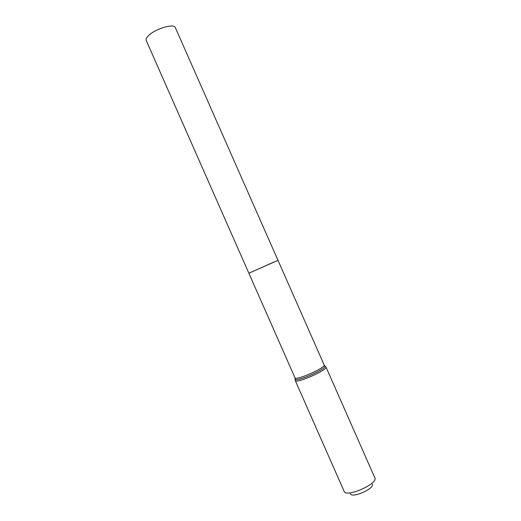 <?xml version="1.0" encoding="UTF-8"?>
<svg xmlns="http://www.w3.org/2000/svg" width="521" height="521" viewBox="0 0 521 521"><rect width="100%" height="100%" fill="white"/><g stroke="black" fill="none" stroke-linecap="round" stroke-linejoin="round"><path stroke-width="0.78" d="M273.968 262.043L248.856 273.219L278.006 260.363L175.33 27.613C174.203 23.152 155.186 28.779 148.511 35.656C146.492 37.642 145.73 39.238 146.219 40.456L294.971 377.784C295.44 381.125 326.283 367.52 324.127 364.921L278.006 260.363M350.522 493.752C351.903 498.643 374.983 488.464 372.307 484.146M344.094 491.27L344.114 491.323C346.016 498.05 378.52 483.716 374.827 477.77L374.807 477.724M158.671 29.274L159.211 29.039M344.114 491.323L295.257 380.519C295.772 384.107 328.256 369.78 325.951 366.979L324.505 365.599M295.212 378.513L295.355 379.399C297.745 381.593 325.065 369.539 325.058 366.296L324.127 364.921M295.257 380.519L294.971 377.784M374.827 477.77L325.951 366.979"/></g></svg>
